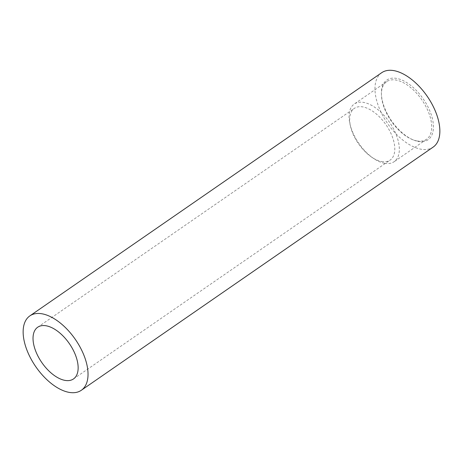 <?xml version="1.0" encoding="UTF-8"?>
<svg xmlns="http://www.w3.org/2000/svg" width="463" height="463" viewBox="0 0 463 463"><rect width="100%" height="100%" fill="white"/><g stroke="black" fill="none" stroke-linecap="round" stroke-linejoin="round"><path stroke-width="0.35" stroke-dasharray="2.31 1.74" d="M418.263 141.418A36.276 19.278 -124.7 0 0 431.059 114.135A36.276 19.278 -124.7 0 0 396.565 78.403A36.276 19.278 -124.7 0 0 381.402 93.549A36.276 19.278 -124.7 0 0 413.528 140.029A36.276 19.278 -124.7 0 0 418.263 141.418M417.041 140.949A35.049 18.624 -124.7 0 0 426.492 139.334A35.049 18.624 -124.7 0 0 426.22 107.15A35.049 18.624 -124.7 0 0 396.079 80.058A35.049 18.624 -124.7 0 0 386.634 81.667A35.049 18.624 -124.7 0 0 381.431 94.689A35.049 18.624 -124.7 0 0 412.469 139.6A35.049 18.624 -124.7 0 0 417.041 140.949M381.639 161.546A31.449 16.714 -124.7 0 0 390.112 160.1A31.449 16.714 -124.7 0 0 392.734 137.887A31.449 16.714 -124.7 0 0 362.824 106.912A31.449 16.714 -124.7 0 0 354.351 108.359A31.449 16.714 -124.7 0 0 350.537 126.451A31.449 16.714 -124.7 0 0 351.73 130.572A31.449 16.714 -124.7 0 0 371.841 157.27A31.449 16.714 -124.7 0 0 381.639 161.546M384.672 163.317A35.049 18.624 -124.7 0 0 394.117 161.709A35.049 18.624 -124.7 0 0 393.851 129.518A35.049 18.624 -124.7 0 0 363.71 102.427A35.049 18.624 -124.7 0 0 354.259 104.042A35.049 18.624 -124.7 0 0 350.011 124.206A35.049 18.624 -124.7 0 0 373.757 158.554A35.049 18.624 -124.7 0 0 384.672 163.317M381.697 72.708A45.229 24.035 -124.7 0 0 382.044 114.239A45.229 24.035 -124.7 0 0 420.942 149.196A45.229 24.035 -124.7 0 0 433.131 147.118M73.467 378.96L390.112 160.1M426.492 139.334L394.117 161.709M386.634 81.667L354.259 104.042M37.706 327.219L354.351 108.359M371.841 157.27L373.757 158.554M350.537 126.451L350.011 124.206M412.469 139.6L413.528 140.029M381.431 94.689L381.402 93.549"/><path stroke-width="0.69" d="M81.303 390.292L433.131 147.118A45.229 24.035 -124.7 0 0 432.783 105.587A45.229 24.035 -124.7 0 0 393.886 70.625A45.229 24.035 -124.7 0 0 381.697 72.708L29.869 315.882A45.229 24.035 -124.7 0 0 30.217 357.413A45.229 24.035 -124.7 0 0 69.114 392.375A45.229 24.035 -124.7 0 0 81.303 390.292A45.229 24.035 -124.7 0 0 80.956 348.761A45.229 24.035 -124.7 0 0 42.058 313.804A45.229 24.035 -124.7 0 0 29.869 315.882M76.088 356.747A31.449 16.714 55.3 0 1 73.467 378.96A31.449 16.714 55.3 0 1 35.084 349.426A31.449 16.714 55.3 0 1 37.706 327.219A31.449 16.714 55.3 0 1 76.088 356.747"/></g></svg>
